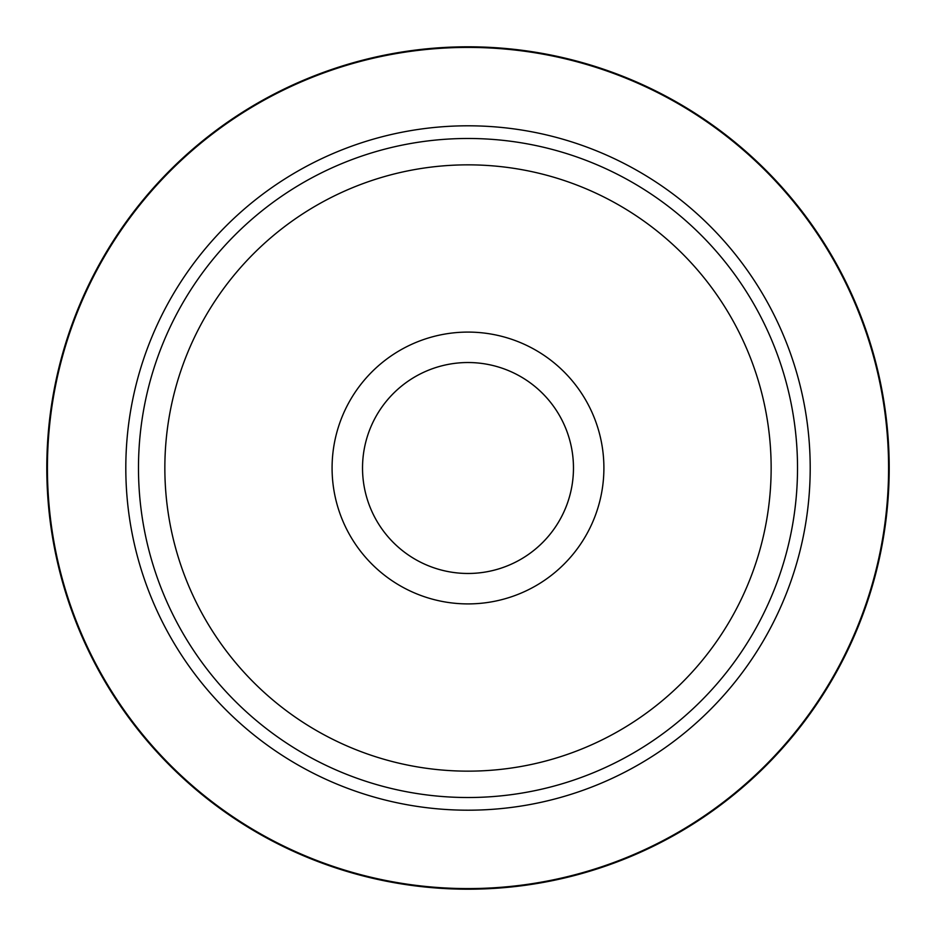 <?xml version="1.0" encoding="UTF-8"?>
<svg xmlns="http://www.w3.org/2000/svg" width="936" height="936" viewBox="0 0 936 936"><rect width="100%" height="100%" fill="white"/><g stroke="black" fill="none" stroke-linecap="round" stroke-linejoin="round"><path stroke-width="1.4" d="M46.8 468A421.2 421.2 0 0 1 678.6 103.229A421.2 421.2 0 0 1 678.6 832.771A421.2 421.2 0 0 1 46.8 468M47.42 468A420.58 420.58 0 0 1 678.296 103.767A420.58 420.58 0 0 1 678.296 832.233A420.58 420.58 0 0 1 47.42 468M797.519 468A329.519 329.519 0 0 1 468 797.519A329.519 329.519 0 0 1 138.481 468A329.519 329.519 0 0 1 468 138.481A329.519 329.519 0 0 1 797.519 468M332.081 468A135.919 135.919 0 0 1 535.954 350.298A135.919 135.919 0 0 1 535.954 585.702A135.919 135.919 0 0 1 332.081 468M771.147 468A303.147 303.147 0 0 0 316.426 205.464A303.147 303.147 0 0 0 316.426 730.536A303.147 303.147 0 0 0 771.147 468M573.475 468A105.475 105.475 0 0 0 468 362.524A105.475 105.475 0 0 0 362.524 468A105.475 105.475 0 0 0 468 573.475A105.475 105.475 0 0 0 573.475 468M362.524 468A105.475 105.475 0 0 0 520.732 559.342A105.475 105.475 0 0 0 520.732 376.658A105.475 105.475 0 0 0 362.524 468M125.81 468A342.19 342.19 0 0 1 639.101 171.651A342.19 342.19 0 0 1 639.101 764.349A342.19 342.19 0 0 1 125.81 468"/></g></svg>
